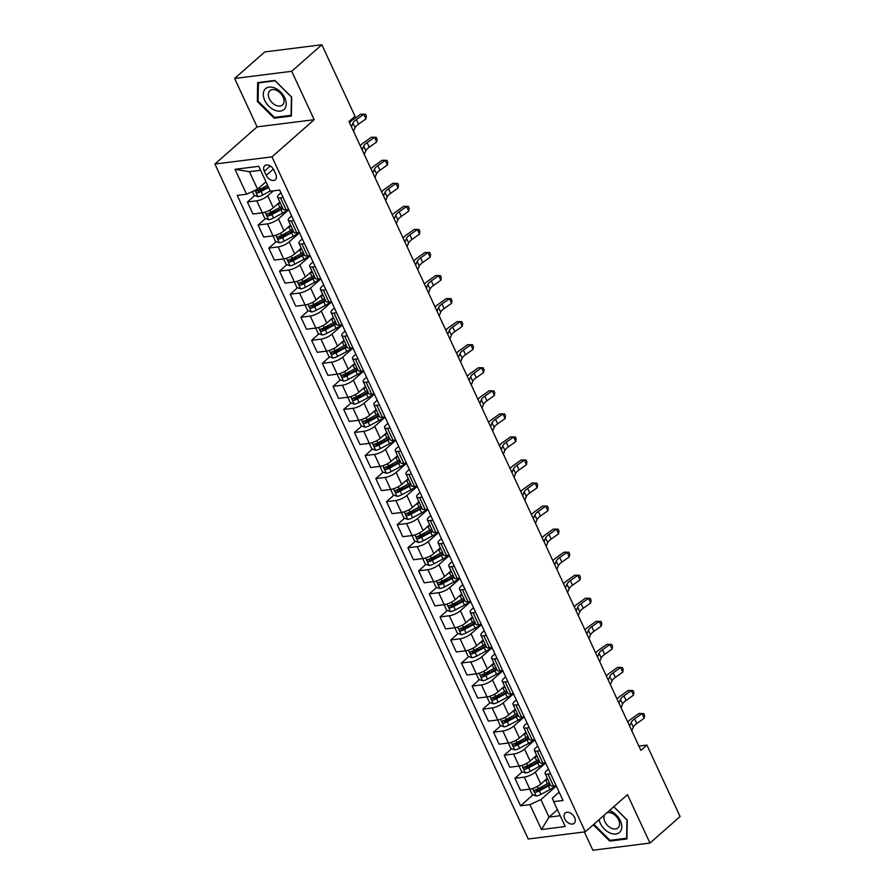 <?xml version="1.0" encoding="UTF-8"?>
<svg xmlns="http://www.w3.org/2000/svg" width="895" height="895" viewBox="0 0 895 895"><rect width="100%" height="100%" fill="white"/><g stroke="black" fill="none" stroke-linecap="round" stroke-linejoin="round"><path stroke-width="1.34" d="M574.601 817.549A6.836 4.509 -131.4 0 0 565.148 813.04A6.836 4.509 -131.4 0 0 564.734 818.791A6.836 4.509 -131.4 0 0 574.187 823.299A6.836 4.509 -131.4 0 0 574.601 817.549M584.368 831.936L592.87 850.25L649.96 843.068L680.088 816.531L646.917 745.076L638.896 746.083M214.912 164.031L528.218 838.995L585.308 831.824L272.002 156.86L214.912 164.031L257.089 126.877L314.179 119.695L291.714 71.287L234.624 78.469L257.089 126.877M234.624 78.469L264.752 51.932L321.842 44.75L291.714 71.287M321.842 44.75L355.013 116.216L348.983 121.519L640.887 750.379L646.917 745.076M264.327 171.292L266.218 175.342A6.623 4.374 -131.4 0 0 275.38 179.716A6.623 4.374 -131.4 0 0 275.783 174.145L273.892 170.084A6.623 4.374 -131.4 0 0 264.73 165.72A6.623 4.374 -131.4 0 0 264.327 171.292L270.312 166.022M260.59 170.263L249.414 171.672L257.547 189.192L246.561 194.215L237.22 195.39L520.566 805.802L532.995 794.849M246.561 194.215L235.005 169.312L258.767 166.325L270.324 191.228L279.654 190.053L563 800.466L553.669 801.64L565.226 826.544L541.464 829.531L529.907 804.627L520.566 805.802M649.96 843.068L627.484 794.659L585.308 831.824M314.179 119.695L272.002 156.86M553.669 801.64L552.316 798.172L559.14 792.153M550.626 773.806L548.031 774.13A8.547 2.629 155.1 0 1 545.1 773.481A8.547 2.629 155.1 0 1 546.677 770.662L548.445 769.107M539.92 750.748L537.324 751.084A8.547 2.629 155.1 0 1 534.393 750.435A8.547 2.629 155.1 0 1 535.971 747.605L537.738 746.05M529.225 727.702L526.629 728.027A8.547 2.629 155.1 0 1 523.698 727.378A8.547 2.629 155.1 0 1 525.275 724.558L527.043 723.003M518.518 704.645L515.923 704.98A8.547 2.629 155.1 0 1 512.992 704.331A8.547 2.629 155.1 0 1 514.569 701.501L516.337 699.946M507.823 681.598L505.227 681.923A8.547 2.629 155.1 0 1 502.296 681.274A8.547 2.629 155.1 0 1 503.874 678.455L505.641 676.9M497.117 658.541L494.521 658.877A8.547 2.629 155.1 0 1 491.59 658.228A8.547 2.629 155.1 0 1 493.179 655.397L494.935 653.842M486.421 635.495L483.826 635.819A8.547 2.629 155.1 0 1 480.895 635.17A8.547 2.629 155.1 0 1 482.472 632.351L484.24 630.796M475.715 612.437L473.119 612.773A8.547 2.629 155.1 0 1 470.188 612.124A8.547 2.629 155.1 0 1 471.777 609.294L473.533 607.739M465.02 589.391L462.424 589.715A8.547 2.629 155.1 0 1 459.493 589.067A8.547 2.629 155.1 0 1 461.07 586.247L462.838 584.692M454.324 566.334L451.718 566.669A8.547 2.629 155.1 0 1 448.787 566.02A8.547 2.629 155.1 0 1 450.375 563.19L452.143 561.635M443.618 543.287L441.022 543.612A8.547 2.629 155.1 0 1 438.091 542.963A8.547 2.629 155.1 0 1 439.669 540.144L441.436 538.589M432.923 520.23L430.327 520.554A8.547 2.629 155.1 0 1 427.385 519.917A8.547 2.629 155.1 0 1 428.973 517.086L430.741 515.531M422.216 497.184L419.621 497.508A8.547 2.629 155.1 0 1 416.69 496.859A8.547 2.629 155.1 0 1 418.267 494.04L420.035 492.485M411.521 474.126L408.925 474.451A8.547 2.629 155.1 0 1 405.994 473.813A8.547 2.629 155.1 0 1 407.572 470.983L409.339 469.428M400.815 451.08L398.219 451.404A8.547 2.629 155.1 0 1 395.288 450.756A8.547 2.629 155.1 0 1 396.865 447.936L398.633 446.381M390.119 428.023L387.524 428.347A8.547 2.629 155.1 0 1 384.593 427.698A8.547 2.629 155.1 0 1 386.17 424.879L387.938 423.324M379.413 404.976L376.817 405.301A8.547 2.629 155.1 0 1 373.886 404.652A8.547 2.629 155.1 0 1 375.464 401.833L377.231 400.278M368.718 381.919L366.122 382.243A8.547 2.629 155.1 0 1 363.191 381.594A8.547 2.629 155.1 0 1 364.768 378.775L366.536 377.22M358.011 358.873L355.416 359.197A8.547 2.629 155.1 0 1 352.485 358.548A8.547 2.629 155.1 0 1 354.073 355.729L355.83 354.174M347.316 335.815L344.72 336.14A8.547 2.629 155.1 0 1 341.789 335.491A8.547 2.629 155.1 0 1 343.367 332.671L345.134 331.116M336.609 312.769L334.014 313.093A8.547 2.629 155.1 0 1 331.083 312.444A8.547 2.629 155.1 0 1 332.671 309.625L334.428 308.07M325.914 289.711L323.319 290.036A8.547 2.629 155.1 0 1 320.388 289.387A8.547 2.629 155.1 0 1 321.965 286.568L323.733 285.013M315.219 266.665L312.612 266.99A8.547 2.629 155.1 0 1 309.681 266.341A8.547 2.629 155.1 0 1 311.27 263.522L313.037 261.955M304.513 243.608L301.917 243.932A8.547 2.629 155.1 0 1 298.986 243.283A8.547 2.629 155.1 0 1 300.563 240.464L302.331 238.909M293.817 220.562L291.222 220.886A8.547 2.629 155.1 0 1 288.279 220.237A8.547 2.629 155.1 0 1 289.868 217.418L291.636 215.852M283.111 197.504L280.515 197.829A8.547 2.629 155.1 0 1 277.584 197.18A8.547 2.629 155.1 0 1 279.162 194.36L280.929 192.805M557.417 809.729L549.027 817.124L560.203 815.725M265.938 181.797L257.547 189.192M273.367 190.836L267.75 195.792A8.547 2.629 155.1 0 1 256.753 200.816L247.423 201.99L254.784 195.502M279.833 202.035L273.311 207.785A8.547 2.629 155.1 0 1 262.324 212.809L252.983 213.983L247.423 201.99M288.794 209.732L278.446 218.85A8.547 2.629 155.1 0 1 267.46 223.873L258.118 225.048L265.491 218.548M290.539 225.092L284.017 230.832A8.547 2.629 155.1 0 1 273.02 235.855L263.689 237.03L258.118 225.048M299.489 232.79L289.152 241.896A8.547 2.629 155.1 0 1 278.155 246.919L268.824 248.094L276.186 241.605M301.235 248.139L294.712 253.889A8.547 2.629 155.1 0 1 283.715 258.912L274.385 260.087L268.824 248.094M310.196 255.836L299.847 264.954A8.547 2.629 155.1 0 1 288.861 269.977L279.52 271.151L286.892 264.663M311.941 271.196L305.408 276.935A8.547 2.629 155.1 0 1 294.421 281.959L285.091 283.133L279.52 271.151M320.891 278.893L310.554 288A8.547 2.629 155.1 0 1 299.556 293.023L290.226 294.198L297.587 287.709M322.636 294.242L316.114 299.993A8.547 2.629 155.1 0 1 305.117 305.016L295.786 306.191L290.226 294.198M331.597 301.939L321.249 311.057A8.547 2.629 155.1 0 1 310.263 316.08L300.921 317.255L308.294 310.766M333.343 317.3L326.809 323.039A8.547 2.629 155.1 0 1 315.823 328.062L306.482 329.237L300.921 317.255M342.293 324.997L331.956 334.103A8.547 2.629 155.1 0 1 320.958 339.127L311.628 340.301L318.989 333.813M344.038 340.346L337.516 346.096A8.547 2.629 155.1 0 1 326.518 351.12L317.188 352.294L311.628 340.301M352.988 348.054L342.651 357.161A8.547 2.629 155.1 0 1 331.653 362.184L322.323 363.359L329.696 356.87M354.744 363.404L348.211 369.143A8.547 2.629 155.1 0 1 337.225 374.166L327.883 375.341L322.323 363.359M363.694 371.101L353.346 380.207A8.547 2.629 155.1 0 1 342.36 385.23L333.029 386.405L340.391 379.916M365.44 386.45L358.917 392.2A8.547 2.629 155.1 0 1 347.92 397.223L338.59 398.398L333.029 386.405M374.39 394.158L364.052 403.265A8.547 2.629 155.1 0 1 353.055 408.288L343.725 409.462L351.097 402.974M376.135 409.507L369.613 415.246A8.547 2.629 155.1 0 1 358.626 420.27L349.285 421.444L343.725 409.462M385.096 417.204L374.748 426.311A8.547 2.629 155.1 0 1 363.762 431.334L354.42 432.509L361.793 426.02M386.841 432.553L380.319 438.304A8.547 2.629 155.1 0 1 369.322 443.327L359.991 444.502L354.42 432.509M395.791 440.262L385.454 449.368A8.547 2.629 155.1 0 1 374.457 454.392L365.126 455.566L372.488 449.077M397.537 455.611L391.014 461.35A8.547 2.629 155.1 0 1 380.028 466.373L370.687 467.548L365.126 455.566M406.498 463.308L396.149 472.426A8.547 2.629 155.1 0 1 385.163 477.438L375.822 478.612L383.194 472.124M408.243 478.657L401.721 484.408A8.547 2.629 155.1 0 1 390.723 489.431L381.393 490.605L375.822 478.612M417.193 486.365L406.856 495.472A8.547 2.629 155.1 0 1 395.858 500.495L386.528 501.67L393.889 495.181M418.938 501.715L412.416 507.465A8.547 2.629 155.1 0 1 401.43 512.477L392.088 513.652L386.528 501.67M427.899 509.412L417.551 518.529A8.547 2.629 155.1 0 1 406.565 523.541L397.223 524.716L404.596 518.227M429.645 524.761L423.122 530.511A8.547 2.629 155.1 0 1 412.125 535.534L402.795 536.709L397.223 524.716M438.595 532.469L428.257 541.576A8.547 2.629 155.1 0 1 417.26 546.599L407.93 547.774L415.291 541.285M440.34 547.818L433.818 553.569A8.547 2.629 155.1 0 1 422.82 558.581L413.49 559.755L407.93 547.774M449.301 555.515L438.953 564.633A8.547 2.629 155.1 0 1 427.967 569.656L418.625 570.82L425.998 564.331M451.046 570.865L444.513 576.615A8.547 2.629 155.1 0 1 433.527 581.638L424.196 582.813L418.625 570.82M459.996 578.573L449.659 587.679A8.547 2.629 155.1 0 1 438.662 592.703L429.331 593.877L436.693 587.388M461.742 593.922L455.219 599.672A8.547 2.629 155.1 0 1 444.222 604.696L434.892 605.859L429.331 593.877M470.703 601.619L460.354 610.737A8.547 2.629 155.1 0 1 449.357 615.76L440.027 616.923L447.399 610.435M472.448 616.968L465.915 622.719A8.547 2.629 155.1 0 1 454.928 627.742L445.587 628.916L440.027 616.923M481.398 624.676L471.05 633.783A8.547 2.629 155.1 0 1 460.064 638.806L450.733 639.981L458.095 633.492M483.143 640.026L476.621 645.776A8.547 2.629 155.1 0 1 465.624 650.799L456.293 651.963L450.733 639.981M492.093 647.723L481.756 656.84A8.547 2.629 155.1 0 1 470.759 661.864L461.428 663.027L468.801 656.538M493.85 663.072L487.316 668.822A8.547 2.629 155.1 0 1 476.33 673.846L466.989 675.02L461.428 663.027M502.8 670.78L492.451 679.887A8.547 2.629 155.1 0 1 481.465 684.91L472.124 686.085L479.496 679.596M504.545 686.129L498.023 691.88A8.547 2.629 155.1 0 1 487.025 696.903L477.695 698.066L472.124 686.085M513.495 693.826L503.158 702.944A8.547 2.629 155.1 0 1 492.16 707.967L482.83 709.142L490.203 702.642M515.24 709.176L508.718 714.926A8.547 2.629 155.1 0 1 497.732 719.949L488.39 721.124L482.83 709.142M524.202 716.884L513.853 725.99A8.547 2.629 155.1 0 1 502.867 731.014L493.525 732.188L500.898 725.7M525.947 732.233L519.424 737.983A8.547 2.629 155.1 0 1 508.427 743.007L499.097 744.181L493.525 732.188M534.897 739.93L524.559 749.048A8.547 2.629 155.1 0 1 513.562 754.071L504.232 755.246L511.593 748.746M536.642 755.279L530.12 761.03A8.547 2.629 155.1 0 1 519.134 766.053L509.792 767.228L504.232 755.246M545.603 762.987L535.255 772.094A8.547 2.629 155.1 0 1 524.269 777.117L514.927 778.292L522.3 771.803M547.348 778.337L540.826 784.087A8.547 2.629 155.1 0 1 529.829 789.11L520.498 790.285L514.927 778.292M556.298 786.034L540.893 799.604L549.027 817.124L541.464 829.531M259.528 191.329L264.551 186.898M537.738 790.677L542.762 786.257M527.043 767.619L532.066 763.2M516.337 744.573L521.36 740.154M505.641 721.515L510.665 717.096M494.935 698.469L499.958 694.05M484.24 675.412L489.263 670.993M473.544 652.365L478.556 647.935M462.838 629.308L467.861 624.889M452.143 606.262L457.155 601.832M441.436 583.204L446.46 578.785M430.741 560.158L435.753 555.728M420.035 537.101L425.058 532.682M409.339 514.054L414.363 509.624M398.633 490.997L403.656 486.578M387.938 467.951L392.961 463.52M377.231 444.893L382.254 440.474M366.536 421.847L371.559 417.417M355.83 398.79L360.853 394.371M345.134 375.743L350.158 371.313M334.439 352.686L339.451 348.267M323.733 329.64L328.756 325.209M313.037 306.582L318.049 302.163M302.331 283.536L307.354 279.106M291.636 260.479L296.659 256.059M280.929 237.432L285.952 233.002M270.234 214.375L275.257 209.956M288.682 209.497L286.076 209.822A8.547 2.629 155.1 0 1 283.144 209.173L277.584 197.18M299.377 232.543L296.782 232.868A8.547 2.629 155.1 0 1 293.851 232.219L288.279 220.237M310.073 255.601L307.477 255.925A8.547 2.629 155.1 0 1 304.546 255.276L298.986 243.283M320.779 278.647L318.184 278.971A8.547 2.629 155.1 0 1 315.253 278.323L309.681 266.341M331.474 301.704L328.879 302.029A8.547 2.629 155.1 0 1 325.948 301.38L320.388 289.387M342.181 324.751L339.585 325.075A8.547 2.629 155.1 0 1 336.654 324.426L331.083 312.444M352.876 347.808L350.281 348.133A8.547 2.629 155.1 0 1 347.349 347.484L341.789 335.491M363.583 370.854L360.987 371.179A8.547 2.629 155.1 0 1 358.056 370.53L352.485 358.548M374.278 393.912L371.682 394.236A8.547 2.629 155.1 0 1 368.751 393.587L363.191 381.594M384.984 416.958L382.389 417.283A8.547 2.629 155.1 0 1 379.458 416.634L373.886 404.652M395.679 440.016L393.084 440.34A8.547 2.629 155.1 0 1 390.153 439.691L384.593 427.698M406.386 463.062L403.79 463.386A8.547 2.629 155.1 0 1 400.848 462.737L395.288 450.756M417.081 486.119L414.486 486.444A8.547 2.629 155.1 0 1 411.555 485.795L405.994 473.813M427.788 509.165L425.181 509.49A8.547 2.629 155.1 0 1 422.25 508.852L416.69 496.859M438.483 532.223L435.887 532.547A8.547 2.629 155.1 0 1 432.956 531.898L427.385 519.917M449.178 555.269L446.583 555.594A8.547 2.629 155.1 0 1 443.651 554.956L438.091 542.963M459.885 578.327L457.289 578.651A8.547 2.629 155.1 0 1 454.358 578.002L448.787 566.02M470.58 601.373L467.984 601.697A8.547 2.629 155.1 0 1 465.053 601.06L459.493 589.067M481.286 624.43L478.691 624.755A8.547 2.629 155.1 0 1 475.76 624.106L470.188 612.124M491.981 647.477L489.386 647.812A8.547 2.629 155.1 0 1 486.455 647.163L480.895 635.17M502.688 670.534L500.092 670.858A8.547 2.629 155.1 0 1 497.161 670.21L491.59 658.228M513.383 693.58L510.788 693.916A8.547 2.629 155.1 0 1 507.857 693.267L502.296 681.274M524.09 716.638L521.494 716.962A8.547 2.629 155.1 0 1 518.552 716.313L512.992 704.331M534.785 739.684L532.189 740.02A8.547 2.629 155.1 0 1 529.258 739.371L523.698 727.378M545.491 762.741L542.885 763.066A8.547 2.629 155.1 0 1 539.953 762.417L534.393 750.435M529.907 804.627L540.893 799.604M556.187 785.788L553.591 786.123A8.547 2.629 155.1 0 1 550.66 785.474L545.1 773.481M249.414 171.672L235.005 169.312M257.312 101.471L274.172 118.196L291.367 116.026L291.703 97.152L274.843 80.438L257.648 82.597L257.312 101.471L258.096 100.788M593.284 824.787L609.741 841.099L626.925 838.939L627.261 820.066L613.802 806.719M275.19 117.301L274.172 118.196M610.748 840.204L609.741 841.099M351.433 126.799L352.966 123.107A10.684 3.289 155.1 0 1 356.411 119.55L363.829 114.28L360.741 114.168L353.312 119.438A16.02 4.934 -24.9 0 0 349.531 122.704M353.57 131.408L355.102 127.716A10.684 3.289 155.1 0 1 358.548 124.159L365.965 118.89L363.829 114.28L365.518 114.224L366.368 116.07L365.965 118.89M360.741 114.168L365.518 114.224M252.345 191.564L254.046 195.233L257.995 196.687A5.661 1.745 -24.9 0 0 262.772 194.998L270.212 191.004M267.56 185.287L260.121 189.281A5.661 1.745 155.1 0 1 256.641 190.691C255.601 191.754 255.936 192.492 257.67 192.906A5.661 1.745 -24.9 0 0 261.15 191.485L268.589 187.502M268.22 186.708L260.333 190.948A2.886 0.884 155.1 0 1 259.405 191.373L257.794 190.87M362.139 149.857L363.661 146.165A10.684 3.289 155.1 0 1 367.107 142.607L374.524 137.338L371.436 137.215L364.019 142.484A16.02 4.934 -24.9 0 0 360.237 145.762M364.276 154.466L365.798 150.774A10.684 3.289 155.1 0 1 369.255 147.216L376.672 141.947L374.524 137.338L376.213 137.282L377.075 139.128L376.672 141.947M371.436 137.215L376.213 137.282M372.835 172.903L374.367 169.211A10.684 3.289 155.1 0 1 377.813 165.653L385.23 160.384L382.143 160.272L374.714 165.541A16.02 4.934 -24.9 0 0 370.933 168.808M374.971 177.512L376.504 173.82A10.684 3.289 155.1 0 1 379.95 170.263L387.367 164.993L385.23 160.384L386.92 160.328L387.77 162.174L387.367 164.993M382.143 160.272L386.92 160.328M383.541 195.96L385.063 192.268A10.684 3.289 155.1 0 1 388.508 188.711L395.926 183.441L392.838 183.318L385.421 188.588A16.02 4.934 -24.9 0 0 381.639 191.866M385.678 200.569L387.199 196.878A10.684 3.289 155.1 0 1 390.645 193.32L398.074 188.051L395.926 183.441L397.615 183.385L398.476 185.231L398.074 188.051M392.838 183.318L397.615 183.385M262.213 212.82L264.752 218.279L268.69 219.734A5.661 1.745 -24.9 0 0 273.478 218.044L282.529 213.189A16.345 5.023 -24.9 0 0 288.246 209.542M276.689 204.798L278.255 203.97A16.345 5.023 -24.9 0 0 280.213 202.852M281.847 206.365A16.345 5.023 155.1 0 1 279.878 207.472L270.816 212.328A5.661 1.745 155.1 0 1 267.348 213.737C266.296 214.8 266.643 215.538 268.366 215.952A5.661 1.745 -24.9 0 0 271.845 214.543L280.907 209.687A16.345 5.023 -24.9 0 0 282.876 208.569M282.484 207.741A13.57 4.173 155.1 0 1 280.09 209.139L271.028 213.994A2.886 0.884 155.1 0 1 270.1 214.431L268.489 213.927M272.919 235.866L275.447 241.337L279.397 242.791A5.661 1.745 -24.9 0 0 284.174 241.102L293.236 236.235A16.345 5.023 -24.9 0 0 298.941 232.599M287.396 227.856L288.951 227.017A16.345 5.023 -24.9 0 0 290.92 225.909M292.542 229.411A16.345 5.023 155.1 0 1 290.584 230.518L281.522 235.385A5.661 1.745 155.1 0 1 278.043 236.795C277.002 237.857 277.338 238.596 279.072 239.01A5.661 1.745 -24.9 0 0 282.551 237.589L291.602 232.734A16.345 5.023 -24.9 0 0 293.571 231.626M293.191 230.798A13.57 4.173 155.1 0 1 290.786 232.185L281.735 237.052A2.886 0.884 155.1 0 1 280.806 237.477L279.195 236.974M283.614 258.923L286.154 264.383L290.092 265.837A5.661 1.745 -24.9 0 0 294.869 264.148L303.931 259.293A16.345 5.023 -24.9 0 0 309.636 255.646M298.091 250.902L299.657 250.074A16.345 5.023 -24.9 0 0 301.615 248.955M303.248 252.468A16.345 5.023 155.1 0 1 301.279 253.576L292.217 258.431A5.661 1.745 155.1 0 1 288.738 259.841C287.698 260.904 288.045 261.642 289.767 262.056A5.661 1.745 -24.9 0 0 293.247 260.646L302.309 255.791A16.345 5.023 -24.9 0 0 304.266 254.672M303.886 253.844A13.57 4.173 155.1 0 1 301.492 255.243L292.43 260.098A2.886 0.884 155.1 0 1 291.501 260.534L289.89 260.031M394.236 219.006L395.758 215.315A10.684 3.289 155.1 0 1 399.215 211.757L406.632 206.488L403.533 206.376L396.116 211.645A16.02 4.934 -24.9 0 0 392.334 214.912M396.373 223.616L397.906 219.924A10.684 3.289 155.1 0 1 401.352 216.366L408.769 211.097L406.632 206.488L408.321 206.432L409.172 208.278L408.769 211.097M403.533 206.376L408.321 206.432M294.31 281.97L296.849 287.44L300.787 288.895A5.661 1.745 -24.9 0 0 305.575 287.206L314.637 282.339A16.345 5.023 -24.9 0 0 320.343 278.703M308.797 273.959L310.352 273.12A16.345 5.023 -24.9 0 0 312.321 272.013M313.944 275.515A16.345 5.023 155.1 0 1 311.986 276.622L302.924 281.489A5.661 1.745 155.1 0 1 299.445 282.898C298.404 283.961 298.74 284.699 300.474 285.113A5.661 1.745 -24.9 0 0 303.953 283.693L313.004 278.837A16.345 5.023 -24.9 0 0 314.973 277.73M314.592 276.902A13.57 4.173 155.1 0 1 312.187 278.289L303.125 283.156A2.886 0.884 155.1 0 1 302.208 283.581L300.597 283.077M284.588 108.854A13.884 9.163 -131.4 0 0 280.65 92.017A13.884 9.163 -131.4 0 0 264.92 89.355A13.884 9.163 -131.4 0 0 268.847 106.192A13.884 9.163 -131.4 0 0 284.588 108.854M282.909 104.525A9.509 6.276 -131.4 0 0 280.56 93.337A9.509 6.276 -131.4 0 0 269.887 90.708A9.509 6.276 -131.4 0 0 269.44 91.167A9.509 6.276 -131.4 0 0 271.8 102.354A9.509 6.276 -131.4 0 0 282.462 104.983A9.509 6.276 -131.4 0 0 282.909 104.525M258.096 101.191L258.42 82.911L275.078 80.807L291.412 97.007L291.076 115.298L274.429 117.39L258.096 101.191M599.091 819.686A13.884 9.163 -131.4 0 0 600.288 823.277A13.884 9.163 -131.4 0 0 615.883 834.006A13.884 9.163 -131.4 0 0 620.347 820.749A13.884 9.163 -131.4 0 0 609.417 810.59M604.438 814.976A9.509 6.276 -131.4 0 0 604.875 821.621A9.509 6.276 -131.4 0 0 618.02 827.897A9.509 6.276 -131.4 0 0 618.602 819.898A9.509 6.276 -131.4 0 0 606.922 812.783M613.724 806.787L626.97 819.921L626.645 838.212L609.987 840.304L593.844 824.295M404.932 242.064L406.464 238.372A10.684 3.289 155.1 0 1 409.91 234.814L417.327 229.545L414.24 229.422L406.822 234.691A16.02 4.934 -24.9 0 0 403.03 237.969M407.08 246.673L408.601 242.981A10.684 3.289 155.1 0 1 412.047 239.424L419.475 234.154L417.327 229.545L419.017 229.489L419.878 231.335L419.475 234.154M414.24 229.422L419.017 229.489M415.638 265.11L417.159 261.418A10.684 3.289 155.1 0 1 420.616 257.861L428.034 252.591L424.935 252.48L417.517 257.749A16.02 4.934 -24.9 0 0 413.736 261.016M417.775 269.719L419.308 266.028A10.684 3.289 155.1 0 1 422.753 262.47L430.171 257.201L428.034 252.591L429.723 252.535L430.573 254.381L430.171 257.201M424.935 252.48L429.723 252.535M426.333 288.168L427.866 284.476A10.684 3.289 155.1 0 1 431.312 280.918L438.729 275.649L435.641 275.526L428.224 280.795A16.02 4.934 -24.9 0 0 424.431 284.073M428.481 292.777L430.003 289.085A10.684 3.289 155.1 0 1 433.448 285.527L440.866 280.258L438.729 275.649L440.418 275.593L441.28 277.439L440.866 280.258M435.641 275.526L440.418 275.593M437.04 311.214L438.561 307.522A10.684 3.289 155.1 0 1 442.007 303.964L449.435 298.695L446.336 298.583L438.919 303.853A16.02 4.934 -24.9 0 0 435.138 307.119M439.176 315.834L440.709 312.131A10.684 3.289 155.1 0 1 444.155 308.574L451.572 303.304L449.435 298.695L451.114 298.639L451.975 300.485L451.572 303.304M446.336 298.583L451.114 298.639M447.735 334.271L449.268 330.579A10.684 3.289 155.1 0 1 452.713 327.022L460.131 321.752L457.043 321.629L449.626 326.899A16.02 4.934 -24.9 0 0 445.833 330.177M449.883 338.881L451.404 335.189A10.684 3.289 155.1 0 1 454.85 331.631L462.267 326.362L460.131 321.752L461.82 321.697L462.67 323.542L462.267 326.362M457.043 321.629L461.82 321.697M305.016 305.027L307.556 310.487L311.494 311.941A5.661 1.745 -24.9 0 0 316.271 310.252L325.332 305.396A16.345 5.023 -24.9 0 0 331.038 301.749M319.493 297.006L321.059 296.178A16.345 5.023 -24.9 0 0 323.017 295.059M324.65 298.572A16.345 5.023 155.1 0 1 322.681 299.68L313.619 304.535A5.661 1.745 155.1 0 1 310.14 305.956C309.099 307.007 309.446 307.746 311.169 308.16A5.661 1.745 -24.9 0 0 314.648 306.75L323.71 301.895A16.345 5.023 -24.9 0 0 325.668 300.776M325.288 299.948A13.57 4.173 155.1 0 1 322.894 301.346L313.832 306.202A2.886 0.884 155.1 0 1 312.903 306.638L311.292 306.135M315.711 328.085L318.251 333.544L322.189 334.998A5.661 1.745 -24.9 0 0 326.977 333.309L336.039 328.443A16.345 5.023 -24.9 0 0 341.745 324.807M330.199 320.063L331.754 319.224A16.345 5.023 -24.9 0 0 333.723 318.117M335.345 321.618A16.345 5.023 155.1 0 1 333.376 322.726L324.326 327.592A5.661 1.745 155.1 0 1 320.846 329.002C319.806 330.065 320.142 330.803 321.876 331.217A5.661 1.745 -24.9 0 0 325.344 329.808L334.406 324.941A16.345 5.023 -24.9 0 0 336.375 323.833M335.983 323.005A13.57 4.173 155.1 0 1 333.589 324.393L324.527 329.259A2.886 0.884 155.1 0 1 323.61 329.684L321.999 329.181M326.418 351.131L328.946 356.59L332.895 358.045A5.661 1.745 -24.9 0 0 337.672 356.355L346.734 351.5A16.345 5.023 -24.9 0 0 352.44 347.864M340.894 343.121L342.461 342.282A16.345 5.023 -24.9 0 0 344.418 341.163M346.041 344.676A16.345 5.023 155.1 0 1 344.083 345.783L335.021 350.639A5.661 1.745 155.1 0 1 331.542 352.059C330.501 353.111 330.848 353.849 332.571 354.263A5.661 1.745 -24.9 0 0 336.05 352.854L345.112 347.998A16.345 5.023 -24.9 0 0 347.07 346.88M346.689 346.052A13.57 4.173 155.1 0 1 344.295 347.45L335.233 352.306A2.886 0.884 155.1 0 1 334.305 352.742L332.694 352.238M337.113 374.188L339.652 379.648L343.59 381.102A5.661 1.745 -24.9 0 0 348.379 379.413L357.441 374.558A16.345 5.023 -24.9 0 0 363.146 370.91M351.601 366.167L353.156 365.328A16.345 5.023 -24.9 0 0 355.125 364.22M356.747 367.722A16.345 5.023 155.1 0 1 354.778 368.841L345.727 373.696A5.661 1.745 155.1 0 1 342.248 375.106C341.196 376.168 341.543 376.907 343.277 377.321A5.661 1.745 -24.9 0 0 346.745 375.911L355.807 371.045A16.345 5.023 -24.9 0 0 357.776 369.937M357.385 369.109A13.57 4.173 155.1 0 1 354.991 370.508L345.929 375.363A2.886 0.884 155.1 0 1 345.011 375.788L343.4 375.285M347.819 397.235L350.348 402.694L354.297 404.148A5.661 1.745 -24.9 0 0 359.074 402.459L368.136 397.604A16.345 5.023 -24.9 0 0 373.841 393.968M362.296 389.224L363.851 388.385A16.345 5.023 -24.9 0 0 365.82 387.267M367.442 390.779A16.345 5.023 155.1 0 1 365.484 391.887L356.423 396.742A5.661 1.745 155.1 0 1 352.943 398.163C351.903 399.215 352.25 399.953 353.972 400.367A5.661 1.745 -24.9 0 0 357.452 398.957L366.514 394.102A16.345 5.023 -24.9 0 0 368.471 392.983M368.091 392.155A13.57 4.173 155.1 0 1 365.697 393.554L356.635 398.409A2.886 0.884 155.1 0 1 355.707 398.846L354.096 398.342M458.441 357.318L459.963 353.626A10.684 3.289 155.1 0 1 463.409 350.068L470.837 344.799L467.738 344.687L460.321 349.956A16.02 4.934 -24.9 0 0 456.539 353.223M460.578 361.938L462.111 358.235A10.684 3.289 155.1 0 1 465.557 354.688L472.974 349.408L470.837 344.799L472.515 344.754L473.377 346.589L472.974 349.408M467.738 344.687L472.515 344.754M358.515 420.292L361.054 425.751L364.992 427.206A5.661 1.745 -24.9 0 0 369.78 425.517L378.842 420.661A16.345 5.023 -24.9 0 0 384.548 417.014M373.002 412.271L374.558 411.431A16.345 5.023 -24.9 0 0 376.515 410.324M378.149 413.826A16.345 5.023 155.1 0 1 376.18 414.944L367.129 419.8A5.661 1.745 155.1 0 1 363.65 421.209C362.598 422.272 362.945 423.011 364.679 423.424A5.661 1.745 -24.9 0 0 368.147 422.015L377.209 417.148A16.345 5.023 -24.9 0 0 379.178 416.041M378.786 415.213A13.57 4.173 155.1 0 1 376.392 416.611L367.33 421.467A2.886 0.884 155.1 0 1 366.413 421.892L364.802 421.388M469.137 380.375L470.669 376.683A10.684 3.289 155.1 0 1 474.115 373.125L481.532 367.856L478.445 367.733L471.016 373.002A16.02 4.934 -24.9 0 0 467.235 376.28M471.285 384.984L472.806 381.292A10.684 3.289 155.1 0 1 476.252 377.735L483.669 372.465L481.532 367.856L483.222 367.8L484.072 369.646L483.669 372.465M478.445 367.733L483.222 367.8M369.221 443.338L371.749 448.798L375.699 450.252A5.661 1.745 -24.9 0 0 380.476 448.563L389.538 443.707A16.345 5.023 -24.9 0 0 395.243 440.071M383.698 435.328L385.253 434.489A16.345 5.023 -24.9 0 0 387.222 433.381M388.844 436.883A16.345 5.023 155.1 0 1 386.886 437.991L377.824 442.846A5.661 1.745 155.1 0 1 374.345 444.267C373.304 445.318 373.64 446.057 375.374 446.471A5.661 1.745 -24.9 0 0 378.853 445.061L387.915 440.206A16.345 5.023 -24.9 0 0 389.873 439.098M389.493 438.259A13.57 4.173 155.1 0 1 387.099 439.658L378.037 444.513A2.886 0.884 155.1 0 1 377.108 444.949L375.497 444.446M479.843 403.421L481.365 399.729A10.684 3.289 155.1 0 1 484.81 396.172L492.228 390.902L489.14 390.791L481.723 396.06A16.02 4.934 -24.9 0 0 477.941 399.327M481.98 408.042L483.501 404.339A10.684 3.289 155.1 0 1 486.958 400.792L494.376 395.512L492.228 390.902L493.917 390.858L494.778 392.692L494.376 395.512M489.14 390.791L493.917 390.858M379.916 466.396L382.456 471.855L386.394 473.31A5.661 1.745 -24.9 0 0 391.182 471.62L400.233 466.765A16.345 5.023 -24.9 0 0 405.95 463.118M394.404 458.374L395.959 457.535A16.345 5.023 -24.9 0 0 397.917 456.428M399.55 459.929A16.345 5.023 155.1 0 1 397.581 461.048L388.519 465.903A5.661 1.745 155.1 0 1 385.051 467.313C384 468.376 384.347 469.114 386.069 469.528A5.661 1.745 -24.9 0 0 389.549 468.119L398.611 463.252A16.345 5.023 -24.9 0 0 400.58 462.144M400.188 461.317A13.57 4.173 155.1 0 1 397.794 462.715L388.732 467.57A2.886 0.884 155.1 0 1 387.803 467.995L386.192 467.492M490.538 426.479L492.071 422.787A10.684 3.289 155.1 0 1 495.517 419.229L502.934 413.96L499.846 413.837L492.418 419.117A16.02 4.934 -24.9 0 0 488.636 422.384M492.675 431.088L494.208 427.396A10.684 3.289 155.1 0 1 497.654 423.838L505.071 418.569L502.934 413.96L504.623 413.904L505.474 415.75L505.071 418.569M499.846 413.837L504.623 413.904M390.623 489.442L393.151 494.901L397.1 496.356A5.661 1.745 -24.9 0 0 401.877 494.666L410.939 489.811A16.345 5.023 -24.9 0 0 416.645 486.175M405.099 481.432L406.654 480.593A16.345 5.023 -24.9 0 0 408.623 479.485M410.246 482.987A16.345 5.023 155.1 0 1 408.288 484.094L399.226 488.95A5.661 1.745 155.1 0 1 395.747 490.37C394.706 491.422 395.042 492.16 396.776 492.574A5.661 1.745 -24.9 0 0 400.255 491.165L409.317 486.309A16.345 5.023 -24.9 0 0 411.275 485.202M410.894 484.374A13.57 4.173 155.1 0 1 408.489 485.761L399.438 490.617A2.886 0.884 155.1 0 1 398.51 491.053L396.899 490.549M501.245 449.536L502.766 445.833A10.684 3.289 155.1 0 1 506.212 442.275L513.629 437.006L510.542 436.894L503.124 442.164A16.02 4.934 -24.9 0 0 499.343 445.43M503.382 454.145L504.903 450.442A10.684 3.289 155.1 0 1 508.349 446.896L515.777 441.615L513.629 437.006L515.319 436.961L516.18 438.796L515.777 441.615M510.542 436.894L515.319 436.961M401.318 512.499L403.858 517.959L407.796 519.413A5.661 1.745 -24.9 0 0 412.584 517.724L421.634 512.869A16.345 5.023 -24.9 0 0 427.351 509.221M415.795 504.478L417.361 503.639A16.345 5.023 -24.9 0 0 419.319 502.531M420.952 506.033A16.345 5.023 155.1 0 1 418.983 507.152L409.921 512.007A5.661 1.745 155.1 0 1 406.453 513.417C405.401 514.48 405.748 515.218 407.471 515.632A5.661 1.745 -24.9 0 0 410.95 514.222L420.012 509.356A16.345 5.023 -24.9 0 0 421.981 508.248M421.59 507.42A13.57 4.173 155.1 0 1 419.196 508.819L410.134 513.674A2.886 0.884 155.1 0 1 409.205 514.099L407.594 513.596M511.94 472.582L513.473 468.89A10.684 3.289 155.1 0 1 516.918 465.333L524.336 460.064L521.248 459.94L513.819 465.221A16.02 4.934 -24.9 0 0 510.038 468.488M514.077 477.192L515.609 473.5A10.684 3.289 155.1 0 1 519.055 469.942L526.473 464.673L524.336 460.064L526.025 460.008L526.875 461.854L526.473 464.673M521.248 459.94L526.025 460.008M412.024 535.546L414.553 541.005L418.502 542.459A5.661 1.745 -24.9 0 0 423.279 540.77L432.341 535.915A16.345 5.023 -24.9 0 0 438.047 532.279M426.501 527.535L428.056 526.696A16.345 5.023 -24.9 0 0 430.025 525.589M431.647 529.09A16.345 5.023 155.1 0 1 429.689 530.198L420.628 535.053A5.661 1.745 155.1 0 1 417.148 536.474C416.108 537.526 416.443 538.264 418.178 538.689A5.661 1.745 -24.9 0 0 421.657 537.269L430.708 532.413A16.345 5.023 -24.9 0 0 432.677 531.306M432.296 530.478A13.57 4.173 155.1 0 1 429.891 531.865L420.84 536.72A2.886 0.884 155.1 0 1 419.912 537.157L418.301 536.653M522.646 495.64L524.168 491.937A10.684 3.289 155.1 0 1 527.614 488.39L535.031 483.11L531.943 482.998L524.526 488.267A16.02 4.934 -24.9 0 0 520.745 491.534M524.783 500.249L526.305 496.546A10.684 3.289 155.1 0 1 529.75 493L537.179 487.73L535.031 483.11L536.72 483.065L537.582 484.9L537.179 487.73M531.943 482.998L536.72 483.065M533.342 518.686L534.863 514.994A10.684 3.289 155.1 0 1 538.32 511.437L545.737 506.167L542.639 506.044L535.221 511.325A16.02 4.934 -24.9 0 0 531.44 514.591M535.478 523.295L537.011 519.603A10.684 3.289 155.1 0 1 540.457 516.046L547.874 510.776L545.737 506.167L547.427 506.111L548.277 507.957L547.874 510.776M542.639 506.044L547.427 506.111M544.037 541.743L545.57 538.04A10.684 3.289 155.1 0 1 549.015 534.494L556.433 529.213L553.345 529.102L545.928 534.371A16.02 4.934 -24.9 0 0 542.135 537.638M546.185 546.353L547.706 542.661A10.684 3.289 155.1 0 1 551.152 539.103L558.581 533.834L556.433 529.213L558.122 529.169L558.983 531.003L558.581 533.834M553.345 529.102L558.122 529.169M554.743 564.79L556.265 561.098A10.684 3.289 155.1 0 1 559.711 557.54L567.139 552.271L564.04 552.159L556.623 557.428A16.02 4.934 -24.9 0 0 552.841 560.695M556.88 569.399L558.413 565.707A10.684 3.289 155.1 0 1 561.859 562.149L569.276 556.88L567.139 552.271L568.828 552.215L569.679 554.061L569.276 556.88M564.04 552.159L568.828 552.215M565.439 587.847L566.971 584.144A10.684 3.289 155.1 0 1 570.417 580.598L577.834 575.317L574.747 575.205L567.329 580.475A16.02 4.934 -24.9 0 0 563.537 583.741M567.587 592.456L569.108 588.765A10.684 3.289 155.1 0 1 572.554 585.207L579.971 579.938L577.834 575.317L579.524 575.272L580.385 577.118L579.971 579.938M574.747 575.205L579.524 575.272M576.145 610.893L577.667 607.202A10.684 3.289 155.1 0 1 581.112 603.644L588.541 598.375L585.442 598.263L578.025 603.532A16.02 4.934 -24.9 0 0 574.243 606.799M578.282 615.503L579.815 611.811A10.684 3.289 155.1 0 1 583.26 608.253L590.678 602.984L588.541 598.375L590.219 598.319L591.08 600.165L590.678 602.984M585.442 598.263L590.219 598.319M586.84 633.951L588.373 630.248A10.684 3.289 155.1 0 1 591.819 626.701L599.236 621.432L596.148 621.309L588.731 626.578A16.02 4.934 -24.9 0 0 584.938 629.845M588.988 638.56L590.51 634.868A10.684 3.289 155.1 0 1 593.956 631.311L601.373 626.041L599.236 621.432L600.925 621.376L601.776 623.222L601.373 626.041M596.148 621.309L600.925 621.376M597.547 656.997L599.068 653.305A10.684 3.289 155.1 0 1 602.514 649.748L609.942 644.478L606.844 644.366L599.426 649.636A16.02 4.934 -24.9 0 0 595.645 652.902M599.684 661.606L601.216 657.914A10.684 3.289 155.1 0 1 604.662 654.357L612.079 649.088L609.942 644.478L611.621 644.422L612.482 646.268L612.079 649.088M606.844 644.366L611.621 644.422M422.72 558.603L425.259 564.063L429.197 565.517A5.661 1.745 -24.9 0 0 433.974 563.828L443.036 558.972A16.345 5.023 -24.9 0 0 448.742 555.325M437.196 550.582L438.763 549.743A16.345 5.023 -24.9 0 0 440.72 548.635M442.354 552.137A16.345 5.023 155.1 0 1 440.385 553.255L431.323 558.111A5.661 1.745 155.1 0 1 427.844 559.52C426.803 560.583 427.15 561.322 428.873 561.736A5.661 1.745 -24.9 0 0 432.352 560.326L441.414 555.459A16.345 5.023 -24.9 0 0 443.372 554.352M442.991 553.524A13.57 4.173 155.1 0 1 440.597 554.922L431.535 559.778A2.886 0.884 155.1 0 1 430.607 560.203L428.996 559.699M433.415 581.649L435.954 587.109L439.892 588.563A5.661 1.745 -24.9 0 0 444.681 586.874L453.743 582.019A16.345 5.023 -24.9 0 0 459.448 578.383M447.903 573.639L449.458 572.8A16.345 5.023 -24.9 0 0 451.427 571.692M453.049 575.194A16.345 5.023 155.1 0 1 451.091 576.302L442.029 581.157A5.661 1.745 155.1 0 1 438.55 582.578C437.51 583.629 437.845 584.368 439.579 584.793A5.661 1.745 -24.9 0 0 443.059 583.372L452.109 578.517A16.345 5.023 -24.9 0 0 454.078 577.409M453.698 576.581A13.57 4.173 155.1 0 1 451.293 577.969L442.231 582.824A2.886 0.884 155.1 0 1 441.313 583.26L439.702 582.757M444.121 604.707L446.65 610.166L450.599 611.621A5.661 1.745 -24.9 0 0 455.376 609.931L464.438 605.076A16.345 5.023 -24.9 0 0 470.143 601.429M458.598 596.685L460.164 595.846A16.345 5.023 -24.9 0 0 462.122 594.739M463.755 598.24A16.345 5.023 155.1 0 1 461.786 599.359L452.725 604.215A5.661 1.745 155.1 0 1 449.245 605.624C448.205 606.687 448.552 607.425 450.274 607.839A5.661 1.745 -24.9 0 0 453.754 606.43L462.816 601.574A16.345 5.023 -24.9 0 0 464.773 600.456M464.393 599.628A13.57 4.173 155.1 0 1 461.999 601.026L452.937 605.881A2.886 0.884 155.1 0 1 452.009 606.318L450.398 605.803M454.817 627.753L457.356 633.212L461.294 634.667A5.661 1.745 -24.9 0 0 466.082 632.978L475.144 628.122A16.345 5.023 -24.9 0 0 480.85 624.486M469.304 619.743L470.859 618.904A16.345 5.023 -24.9 0 0 472.828 617.796M474.451 621.298A16.345 5.023 155.1 0 1 472.482 622.405L463.431 627.261A5.661 1.745 155.1 0 1 459.952 628.682C458.911 629.744 459.247 630.472 460.981 630.897A5.661 1.745 -24.9 0 0 464.449 629.476L473.511 624.62A16.345 5.023 -24.9 0 0 475.48 623.513M475.088 622.685A13.57 4.173 155.1 0 1 472.694 624.072L463.632 628.928A2.886 0.884 155.1 0 1 462.715 629.364L461.104 628.861M465.523 650.81L468.051 656.27L472.001 657.724A5.661 1.745 -24.9 0 0 476.778 656.035L485.84 651.18A16.345 5.023 -24.9 0 0 491.545 647.532M480 642.789L481.566 641.961A16.345 5.023 -24.9 0 0 483.524 640.842M485.146 644.344A16.345 5.023 155.1 0 1 483.188 645.463L474.126 650.318A5.661 1.745 155.1 0 1 470.647 651.728C469.606 652.791 469.953 653.529 471.676 653.943A5.661 1.745 -24.9 0 0 475.156 652.533L484.217 647.678A16.345 5.023 -24.9 0 0 486.175 646.559M485.795 645.731A13.57 4.173 155.1 0 1 483.401 647.13L474.339 651.985A2.886 0.884 155.1 0 1 473.41 652.421L471.799 651.907M476.218 673.857L478.758 679.316L482.696 680.782A5.661 1.745 -24.9 0 0 487.484 679.081L496.546 674.226A16.345 5.023 -24.9 0 0 502.252 670.59M490.706 665.846L492.261 665.007A16.345 5.023 -24.9 0 0 494.23 663.9M495.852 667.401A16.345 5.023 155.1 0 1 493.883 668.509L484.833 673.364A5.661 1.745 155.1 0 1 481.353 674.785C480.302 675.848 480.649 676.575 482.383 677A5.661 1.745 -24.9 0 0 485.851 675.58L494.913 670.724A16.345 5.023 -24.9 0 0 496.882 669.617M496.49 668.789A13.57 4.173 155.1 0 1 494.096 670.176L485.034 675.031A2.886 0.884 155.1 0 1 484.117 675.468L482.506 674.964M486.925 696.914L489.453 702.374L493.402 703.828A5.661 1.745 -24.9 0 0 498.179 702.139L507.241 697.283A16.345 5.023 -24.9 0 0 512.947 693.636M501.401 688.893L502.956 688.065A16.345 5.023 -24.9 0 0 504.925 686.946M506.548 690.448A16.345 5.023 155.1 0 1 504.59 691.566L495.528 696.422A5.661 1.745 155.1 0 1 492.049 697.831C491.008 698.894 491.344 699.633 493.078 700.047A5.661 1.745 -24.9 0 0 496.557 698.637L505.619 693.782A16.345 5.023 -24.9 0 0 507.577 692.663M507.196 691.835A13.57 4.173 155.1 0 1 504.802 693.233L495.74 698.089A2.886 0.884 155.1 0 1 494.812 698.525L493.201 698.01M497.62 719.96L500.16 725.42L504.098 726.885A5.661 1.745 -24.9 0 0 508.886 725.185L517.948 720.33A16.345 5.023 -24.9 0 0 523.653 716.694M512.108 711.95L513.663 711.111A16.345 5.023 -24.9 0 0 515.621 710.003M517.254 713.505A16.345 5.023 155.1 0 1 515.285 714.613L506.223 719.468A5.661 1.745 155.1 0 1 502.755 720.889C501.703 721.952 502.05 722.69 503.784 723.104A5.661 1.745 -24.9 0 0 507.252 721.683L516.314 716.828A16.345 5.023 -24.9 0 0 518.283 715.72M517.892 714.892A13.57 4.173 155.1 0 1 515.498 716.28L506.436 721.135A2.886 0.884 155.1 0 1 505.518 721.571L503.907 721.068M608.242 680.055L609.775 676.363A10.684 3.289 155.1 0 1 613.22 672.805L620.638 667.536L617.55 667.413L610.121 672.682A16.02 4.934 -24.9 0 0 606.34 675.949M610.379 684.664L611.912 680.972A10.684 3.289 155.1 0 1 615.357 677.414L622.775 672.145L620.638 667.536L622.327 667.48L623.177 669.326L622.775 672.145M617.55 667.413L622.327 667.48M508.326 743.018L510.855 748.477L514.804 749.932A5.661 1.745 -24.9 0 0 519.581 748.242L528.643 743.387A16.345 5.023 -24.9 0 0 534.349 739.74M522.803 734.996L524.358 734.168A16.345 5.023 -24.9 0 0 526.327 733.05M527.949 736.551A16.345 5.023 155.1 0 1 525.991 737.67L516.93 742.526A5.661 1.745 155.1 0 1 513.45 743.935C512.41 744.998 512.745 745.736 514.48 746.15A5.661 1.745 -24.9 0 0 517.959 744.741L527.021 739.885A16.345 5.023 -24.9 0 0 528.979 738.767M528.598 737.939A13.57 4.173 155.1 0 1 526.204 739.337L517.142 744.192A2.886 0.884 155.1 0 1 516.214 744.629L514.603 744.114M618.948 703.101L620.47 699.409A10.684 3.289 155.1 0 1 623.916 695.851L631.333 690.582L628.245 690.47L620.828 695.739A16.02 4.934 -24.9 0 0 617.047 699.006M621.085 707.71L622.607 704.018A10.684 3.289 155.1 0 1 626.064 700.461L633.481 695.191L631.333 690.582L633.022 690.526L633.884 692.372L633.481 695.191M628.245 690.47L633.022 690.526M519.022 766.064L521.561 771.524L525.499 772.989A5.661 1.745 -24.9 0 0 530.287 771.3L539.338 766.433A16.345 5.023 -24.9 0 0 545.055 762.797M533.51 758.054L535.065 757.215A16.345 5.023 -24.9 0 0 537.022 756.107M538.656 759.609A16.345 5.023 155.1 0 1 536.687 760.716L527.625 765.583A5.661 1.745 155.1 0 1 524.157 766.993C523.105 768.055 523.452 768.794 525.175 769.208A5.661 1.745 -24.9 0 0 528.654 767.787L537.716 762.932A16.345 5.023 -24.9 0 0 539.685 761.824M539.293 760.996A13.57 4.173 155.1 0 1 536.899 762.383L527.837 767.25A2.886 0.884 155.1 0 1 526.909 767.675L525.298 767.172M629.644 726.158L631.176 722.466A10.684 3.289 155.1 0 1 634.622 718.909L642.039 713.639L638.952 713.516L631.523 718.786A16.02 4.934 -24.9 0 0 627.742 722.052M631.78 730.768L633.313 727.076A10.684 3.289 155.1 0 1 636.759 723.518L644.176 718.249L642.039 713.639L643.729 713.583L644.579 715.429L644.176 718.249M638.952 713.516L643.729 713.583M529.728 789.121L532.256 794.581L536.206 796.035A5.661 1.745 -24.9 0 0 540.983 794.346L550.045 789.491A16.345 5.023 -24.9 0 0 555.75 785.844M544.205 781.1L545.76 780.272A16.345 5.023 -24.9 0 0 547.729 779.153M549.351 782.655A16.345 5.023 155.1 0 1 547.393 783.774L538.331 788.629A5.661 1.745 155.1 0 1 534.852 790.039C533.812 791.102 534.147 791.84 535.881 792.254A5.661 1.745 -24.9 0 0 539.361 790.844L548.422 785.989A16.345 5.023 -24.9 0 0 550.38 784.87M550 784.042A13.57 4.173 155.1 0 1 547.595 785.441L538.544 790.296A2.886 0.884 155.1 0 1 537.615 790.732L536.004 790.218M273.311 207.785L267.75 195.792M284.017 230.832L278.446 218.85M294.712 253.889L289.152 241.896M305.408 276.935L299.847 264.954M316.114 299.993L310.554 288M326.809 323.039L321.249 311.057M337.516 346.096L331.956 334.103M348.211 369.143L342.651 357.161M358.917 392.2L353.346 380.207M369.613 415.246L364.052 403.265M380.319 438.304L374.748 426.311M391.014 461.35L385.454 449.368M401.721 484.408L396.149 472.426M412.416 507.465L406.856 495.472M423.122 530.511L417.551 518.529M433.818 553.569L428.257 541.576M444.513 576.615L438.953 564.633M455.219 599.672L449.659 587.679M465.915 622.719L460.354 610.737M476.621 645.776L471.05 633.783M487.316 668.822L481.756 656.84M498.023 691.88L492.451 679.887M508.718 714.926L503.158 702.944M519.424 737.983L513.853 725.99M530.12 761.03L524.559 749.048M540.826 784.087L535.255 772.094M262.324 212.809L256.753 200.816M286.076 209.822L280.515 197.829M296.782 232.868L291.222 220.886M273.02 235.855L267.46 223.873M307.477 255.925L301.917 243.932M283.715 258.912L278.155 246.919M318.184 278.971L312.612 266.99M294.421 281.959L288.861 269.977M328.879 302.029L323.319 290.036M305.117 305.016L299.556 293.023M339.585 325.075L334.014 313.093M315.823 328.062L310.263 316.08M350.281 348.133L344.72 336.14M326.518 351.12L320.958 339.127M360.987 371.179L355.416 359.197M337.225 374.166L331.653 362.184M371.682 394.236L366.122 382.243M347.92 397.223L342.36 385.23M382.389 417.283L376.817 405.301M358.626 420.27L353.055 408.288M393.084 440.34L387.524 428.347M369.322 443.327L363.762 431.334M403.79 463.386L398.219 451.404M380.028 466.373L374.457 454.392M414.486 486.444L408.925 474.451M390.723 489.431L385.163 477.438M425.181 509.49L419.621 497.508M401.43 512.477L395.858 500.495M435.887 532.547L430.327 520.554M412.125 535.534L406.565 523.541M446.583 555.594L441.022 543.612M422.82 558.581L417.26 546.599M457.289 578.651L451.718 566.669M433.527 581.638L427.967 569.656M467.984 601.697L462.424 589.715M444.222 604.696L438.662 592.703M478.691 624.755L473.119 612.773M454.928 627.742L449.357 615.76M489.386 647.812L483.826 635.819M465.624 650.799L460.064 638.806M500.092 670.858L494.521 658.877M476.33 673.846L470.759 661.864M510.788 693.916L505.227 681.923M487.025 696.903L481.465 684.91M521.494 716.962L515.923 704.98M497.732 719.949L492.16 707.967M532.189 740.02L526.629 728.027M508.427 743.007L502.867 731.014M542.885 763.066L537.324 751.084M519.134 766.053L513.562 754.071M553.591 786.123L548.031 774.13M529.829 789.11L524.269 777.117M273.344 169.065L266.218 175.342M352.966 123.107L355.102 127.716M356.411 119.55L358.548 124.159M254.974 190.366L257.894 196.643M261.15 191.485L262.772 194.998M259.349 187.603L260.121 189.281M259.405 191.373L257.67 192.906M363.661 146.165L365.798 150.774M367.107 142.607L369.255 147.216M374.367 169.211L376.504 173.82M377.813 165.653L379.95 170.263M385.063 192.268L387.199 196.878M388.508 188.711L390.645 193.32M265.099 212.171L268.589 219.7M280.907 209.687L282.529 213.189M278.255 203.97L279.878 207.472M271.845 214.543L273.478 218.044M269.809 210.157L270.816 212.328M270.1 214.431L268.366 215.952M275.794 235.217L279.296 242.746M291.602 232.734L293.236 236.235M288.951 227.017L290.584 230.518M282.551 237.589L284.174 241.102M280.515 233.203L281.522 235.385M280.806 237.477L279.072 239.01M286.501 258.275L289.991 265.804M302.309 255.791L303.931 259.293M299.657 250.074L301.279 253.576M293.247 260.646L294.869 264.148M291.211 256.261L292.217 258.431M291.501 260.534L289.767 262.056M395.758 215.315L397.906 219.924M399.215 211.757L401.352 216.366M297.196 281.321L300.698 288.861M313.004 278.837L314.637 282.339M310.352 273.12L311.986 276.622M303.953 283.693L305.575 287.206M301.917 279.307L302.924 281.489M302.208 283.581L300.474 285.113M406.464 238.372L408.601 242.981M409.91 234.814L412.047 239.424M417.159 261.418L419.308 266.028M420.616 257.861L422.753 262.47M427.866 284.476L430.003 289.085M431.312 280.918L433.448 285.527M438.561 307.522L440.709 312.131M442.007 303.964L444.155 308.574M449.268 330.579L451.404 335.189M452.713 327.022L454.85 331.631M307.902 304.378L311.393 311.907M323.71 301.895L325.332 305.396M321.059 296.178L322.681 299.68M314.648 306.75L316.271 310.252M312.612 302.365L313.619 304.535M312.903 306.638L311.169 308.16M318.598 327.436L322.099 334.965M334.406 324.941L336.039 328.443M331.754 319.224L333.376 322.726M325.344 329.808L326.977 333.309M323.319 325.411L324.326 327.592M323.61 329.684L321.876 331.217M329.304 350.482L332.795 358.011M345.112 347.998L346.734 351.5M342.461 342.282L344.083 345.783M336.05 352.854L337.672 356.355M334.014 348.468L335.021 350.639M334.305 352.742L332.571 354.263M339.999 373.539L343.49 381.069M355.807 371.045L357.441 374.558M353.156 365.328L354.778 368.841M346.745 375.911L348.379 379.413M344.709 371.514L345.727 373.696M345.011 375.788L343.277 377.321M350.695 396.586L354.196 404.115M366.514 394.102L368.136 397.604M363.851 388.385L365.484 391.887M357.452 398.957L359.074 402.459M355.416 394.572L356.423 396.742M355.707 398.846L353.972 400.367M459.963 353.626L462.111 358.235M463.409 350.068L465.557 354.688M361.401 419.643L364.892 427.172M377.209 417.148L378.842 420.661M374.558 411.431L376.18 414.944M368.147 422.015L369.78 425.517M366.111 417.629L367.129 419.8M366.413 421.892L364.679 423.424M470.669 376.683L472.806 381.292M474.115 373.125L476.252 377.735M372.096 442.689L375.598 450.219M387.915 440.206L389.538 443.707M385.253 434.489L386.886 437.991M378.853 445.061L380.476 448.563M376.817 440.676L377.824 442.846M377.108 444.949L375.374 446.471M481.365 399.729L483.501 404.339M484.81 396.172L486.958 400.792M382.803 465.747L386.293 473.276M398.611 463.252L400.233 466.765M395.959 457.535L397.581 461.048M389.549 468.119L391.182 471.62M387.513 463.733L388.519 465.903M387.803 467.995L386.069 469.528M492.071 422.787L494.208 427.396M495.517 419.229L497.654 423.838M393.498 488.793L397 496.322M409.317 486.309L410.939 489.811M406.654 480.593L408.288 484.094M400.255 491.165L401.877 494.666M398.219 486.779L399.226 488.95M398.51 491.053L396.776 492.574M502.766 445.833L504.903 450.442M506.212 442.275L508.349 446.896M404.204 511.85L407.695 519.38M420.012 509.356L421.634 512.869M417.361 503.639L418.983 507.152M410.95 514.222L412.584 517.724M408.914 509.837L409.921 512.007M409.205 514.099L407.471 515.632M513.473 468.89L515.609 473.5M516.918 465.333L519.055 469.942M414.9 534.897L418.401 542.426M430.708 532.413L432.341 535.915M428.056 526.696L429.689 530.198M421.657 537.269L423.279 540.77M419.621 532.883L420.628 535.053M419.912 537.157L418.178 538.689M524.168 491.937L526.305 496.546M527.614 488.39L529.75 493M534.863 514.994L537.011 519.603M538.32 511.437L540.457 516.046M545.57 538.04L547.706 542.661M549.015 534.494L551.152 539.103M556.265 561.098L558.413 565.707M559.711 557.54L561.859 562.149M566.971 584.144L569.108 588.765M570.417 580.598L572.554 585.207M577.667 607.202L579.815 611.811M581.112 603.644L583.26 608.253M588.373 630.248L590.51 634.868M591.819 626.701L593.956 631.311M599.068 653.305L601.216 657.914M602.514 649.748L604.662 654.357M425.606 557.954L429.097 565.483M441.414 555.459L443.036 558.972M438.763 549.743L440.385 553.255M432.352 560.326L433.974 563.828M430.316 555.94L431.323 558.111M430.607 560.203L428.873 561.736M436.301 581L439.803 588.53M452.109 578.517L453.743 582.019M449.458 572.8L451.091 576.302M443.059 583.372L444.681 586.874M441.022 578.987L442.029 581.157M441.313 583.26L439.579 584.793M447.008 604.058L450.498 611.587M462.816 601.574L464.438 605.076M460.164 595.846L461.786 599.359M453.754 606.43L455.376 609.931M451.718 602.044L452.725 604.215M452.009 606.318L450.274 607.839M457.703 627.104L461.193 634.633M473.511 624.62L475.144 628.122M470.859 618.904L472.482 622.405M464.449 629.476L466.082 632.978M462.413 625.09L463.431 627.261M462.715 629.364L460.981 630.897M468.409 650.162L471.9 657.691M484.217 647.678L485.84 651.18M481.566 641.961L483.188 645.463M475.156 652.533L476.778 656.035M473.119 648.148L474.126 650.318M473.41 652.421L471.676 653.943M479.105 673.208L482.595 680.737M494.913 670.724L496.546 674.226M492.261 665.007L493.883 668.509M485.851 675.58L487.484 679.081M483.815 671.194L484.833 673.364M484.117 675.468L482.383 677M489.8 696.265L493.302 703.794M505.619 693.782L507.241 697.283M502.956 688.065L504.59 691.566M496.557 698.637L498.179 702.139M494.521 694.251L495.528 696.422M494.812 698.525L493.078 700.047M500.506 719.312L503.997 726.841M516.314 716.828L517.948 720.33M513.663 711.111L515.285 714.613M507.252 721.683L508.886 725.185M505.216 717.298L506.223 719.468M505.518 721.571L503.784 723.104M609.775 676.363L611.912 680.972M613.22 672.805L615.357 677.414M511.202 742.369L514.703 749.898M527.021 739.885L528.643 743.387M524.358 734.168L525.991 737.67M517.959 744.741L519.581 748.242M515.923 740.355L516.93 742.526M516.214 744.629L514.48 746.15M620.47 699.409L622.607 704.018M623.916 695.851L626.064 700.461M521.908 765.415L525.399 772.944M537.716 762.932L539.338 766.433M535.065 757.215L536.687 760.716M528.654 767.787L530.287 771.3M526.618 763.401L527.625 765.583M526.909 767.675L525.175 769.208M631.176 722.466L633.313 727.076M634.622 718.909L636.759 723.518M532.603 788.473L536.105 796.002M548.422 785.989L550.045 789.491M545.76 780.272L547.393 783.774M539.361 790.844L540.983 794.346M537.324 786.459L538.331 788.629M537.615 790.732L535.881 792.254"/></g></svg>
